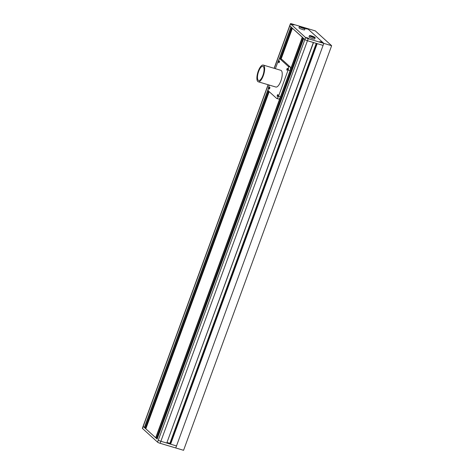 <?xml version="1.0" encoding="UTF-8"?>
<svg xmlns="http://www.w3.org/2000/svg" width="474" height="474" viewBox="0 0 474 474"><rect width="100%" height="100%" fill="white"/><g stroke="black" fill="none" stroke-linecap="round" stroke-linejoin="round"><path stroke-width="0.71" d="M145.554 427.868L268.74 91.251L145.554 427.868L144.374 427.501L143.207 426.44A2.18 0.344 -159.9 0 1 143.107 426.274A2.18 0.344 20.1 0 0 143.207 426.44L157.131 439.043M157.113 439.048L303.692 38.507L304.871 39.573L289.786 25.892A2.18 0.344 -159.9 0 1 289.691 25.72A2.18 0.344 20.1 0 0 289.786 25.892L291.214 27.065M160.135 443.303L175.759 447.966L323.078 45.397L307.454 40.728L313.35 42.488L166.771 443.042L160.876 441.276A2.18 0.344 -159.9 0 1 158.292 440.127A2.18 0.344 20.1 0 0 160.876 441.276L176.5 445.945L170.599 444.185L317.183 43.632L323.078 45.397L323.819 43.371L308.195 38.708L307.454 40.728A2.18 0.344 -159.9 0 1 304.871 39.573A2.18 0.344 20.1 0 0 307.454 40.728L160.135 443.303A2.18 0.344 -159.9 0 1 157.552 442.147L305.611 37.553A2.18 0.344 20.1 0 0 308.195 38.708M170.599 444.185L317.047 43.59M170.486 444.079L170.172 443.984L316.733 43.501M170.071 443.421L167.162 442.509M166.795 442.977L313.527 42.541M157.487 438.029L156.965 437.875M303.247 38.098L156.87 438.13L155.691 437.763L145.814 428.774M292.387 28.25L281.052 59.226L292.375 28.239L302.531 37.328M146.17 427.767L145.648 427.613M303.384 27.735L300.652 26.917L302.779 28.019L303.893 28.197L303.384 27.735L303.253 28.096M301.766 27.095L301.6 27.551M303.153 28.357A3.051 0.48 20.1 0 0 305.137 28.606A3.051 0.48 20.1 0 0 301.393 26.757A3.051 0.48 20.1 0 0 299.402 26.508A3.051 0.48 20.1 0 0 303.153 28.357M299.402 26.508L298.958 27.723A3.051 0.48 20.1 0 0 302.708 29.572A3.051 0.48 20.1 0 0 304.693 29.821L305.137 28.606M313.444 36.859L310.707 36.042L312.84 37.144L313.954 37.322L313.444 36.859L313.314 37.221M311.821 36.22L311.655 36.676M313.213 37.482A3.051 0.48 20.1 0 0 315.198 37.73A3.051 0.48 20.1 0 0 311.454 35.882A3.051 0.48 20.1 0 0 309.463 35.633A3.051 0.48 20.1 0 0 313.213 37.482M309.463 35.633L309.018 36.848A3.051 0.48 20.1 0 0 312.769 38.696A3.051 0.48 20.1 0 0 314.754 38.945L315.198 37.73M292.185 24.186L291.551 24.085L291.842 24.346L293.406 24.814L292.091 24.447M292.037 24.05L291.042 23.925L293.91 24.974L292.037 24.05M305.22 28.167L307.075 28.896L305.22 28.167M305.712 28.132L304.717 28.007L307.585 29.056L305.712 28.132M321.526 42.482L322.166 42.583L321.876 42.322L320.311 41.854L321.526 42.482M320.797 41.819L319.802 41.694L322.67 42.743L320.797 41.819M308.491 38.501L306.637 37.772L308.491 38.501M307.128 37.736L306.133 37.612L309.001 38.661L307.128 37.736M331.634 45.705L183.568 450.3L175.759 447.966L323.819 43.371L307.472 28.547L323.819 43.371L331.634 45.705L315.287 30.881L291.848 23.878A2.18 0.344 20.1 0 0 290.432 23.7A2.18 0.344 20.1 0 0 290.526 23.866L274.245 68.345M307.105 37.719L306.068 37.588L309.06 38.684L307.105 37.719M292.02 24.032L290.983 23.901L293.975 24.998L292.02 24.032M305.689 28.114L304.652 27.984L306.607 28.95L307.644 29.08L305.689 28.114M320.779 41.801L319.743 41.671L322.735 42.767L320.779 41.801M305.611 37.553L290.526 23.866M268.237 84.763L142.467 428.46A2.18 0.344 -159.9 0 1 142.366 428.295L268.1 84.722M142.467 428.46L157.552 442.147M262.91 75.366A7.418 2.643 -73.4 0 0 262.892 66.324A7.418 2.643 -73.4 0 0 258.632 71.491A7.418 2.643 -73.4 0 0 258.65 80.533A7.418 2.643 -73.4 0 0 262.91 75.366M258.253 71.147A8.728 3.105 -73.4 0 0 258.277 81.789A8.728 3.105 -73.4 0 0 263.283 75.71A8.728 3.105 -73.4 0 0 263.266 65.068A8.728 3.105 -73.4 0 0 258.253 71.147M258.277 81.789L275.85 87.038A8.728 3.105 -73.4 0 0 280.863 80.959A8.728 3.105 -73.4 0 0 280.845 70.318L263.266 65.068M269.167 87.862A0.984 0.35 -73.4 0 0 269.167 89.059A0.984 0.35 -73.4 0 0 269.736 88.377A0.984 0.35 -73.4 0 0 269.73 87.18A0.984 0.35 -73.4 0 0 269.167 87.862M278.789 61.567A0.984 0.35 -73.4 0 0 278.795 62.764A0.984 0.35 -73.4 0 0 279.358 62.076A0.984 0.35 -73.4 0 0 279.352 60.879A0.984 0.35 -73.4 0 0 278.789 61.567M277.337 95.28A0.984 0.35 -73.4 0 0 277.343 96.477A0.984 0.35 -73.4 0 0 277.906 95.789A0.984 0.35 -73.4 0 0 277.906 94.593A0.984 0.35 -73.4 0 0 277.337 95.28M286.966 68.979A0.984 0.35 -73.4 0 0 286.966 70.176A0.984 0.35 -73.4 0 0 287.528 69.494A0.984 0.35 -73.4 0 0 287.528 68.297A0.984 0.35 -73.4 0 0 286.966 68.979M278.54 98.948A3.051 1.084 -73.4 0 0 278.7 99.042A3.051 1.084 -73.4 0 0 280.454 96.915L290.082 70.614A3.051 1.084 -73.4 0 0 290.236 66.988L282.066 59.57A3.051 1.084 -73.4 0 0 281.9 59.481L279.95 58.895A3.051 1.084 -73.4 0 0 278.197 61.022L275.388 68.689M269.38 85.107L268.568 87.323A3.051 1.084 -73.4 0 0 268.414 90.955L276.585 98.367A3.051 1.084 -73.4 0 0 276.751 98.462A3.051 1.084 -73.4 0 0 278.505 96.335L288.127 70.034A3.051 1.084 -73.4 0 0 288.281 66.401L280.11 58.989A3.051 1.084 -73.4 0 0 279.95 58.895M144.629 427.613L268.112 90.184M279.536 58.966L291.178 27.154M144.374 427.501L268.106 89.385M279.097 59.357L290.953 26.953M169.947 443.783L316.46 43.418L169.941 443.771M170.036 443.386L316.413 43.407M169.882 443.32L316.247 43.353M157.125 439.066L303.704 38.513M156.728 438.112L303.147 38.009M155.946 437.881L302.495 37.422M155.691 437.763L280.187 97.567M290.301 69.921L302.27 37.215M145.808 428.798L269.185 91.654M280.501 59.06L291.931 27.836M145.411 427.85L268.628 91.144M280.383 59.025L291.83 27.747M280.11 58.989L282.066 59.57M288.281 66.401L290.236 66.988M288.127 70.034L290.082 70.614M278.505 96.335L280.454 96.915M274.108 68.303L290.432 23.7M156.87 438.13L303.259 38.11M145.796 428.78L269.173 91.642M280.519 59.066L291.943 27.848M276.751 98.462L278.7 99.042"/></g></svg>
